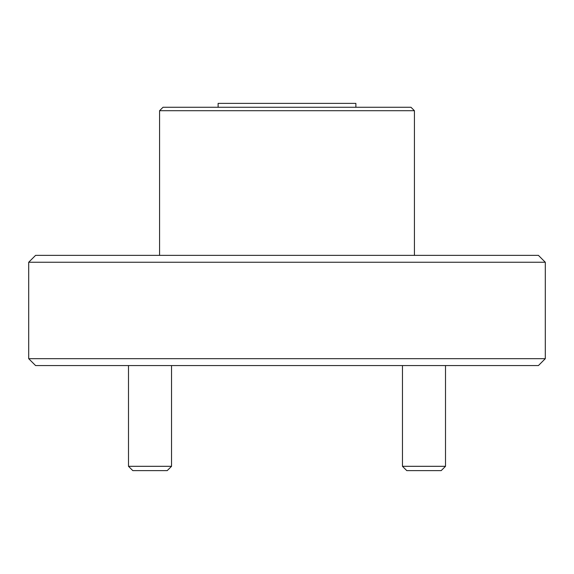 <?xml version="1.0" encoding="UTF-8"?>
<svg xmlns="http://www.w3.org/2000/svg" width="574" height="574" viewBox="0 0 574 574"><rect width="100%" height="100%" fill="white"/><g stroke="black" fill="none" stroke-linecap="round" stroke-linejoin="round"><path stroke-width="0.86" d="M171.54 466.31L167.235 470.615L132.795 470.615L128.49 466.31L171.54 466.31L171.54 365.573M128.497 466.31L128.49 365.573M445.51 466.31L441.205 470.615L406.765 470.615L402.46 466.31L445.51 466.31L445.51 365.573M402.46 466.31L402.46 365.573M218.12 107.273L218.12 103.385L355.88 103.385L355.88 107.273M159.572 110.717L163.016 107.273L410.984 107.273L414.428 110.717L159.572 110.717L159.572 255.365M414.428 110.717L414.428 255.365M28.7 262.253L35.588 255.365L538.412 255.365L545.3 262.253L28.7 262.253L28.7 358.685L545.3 358.685L545.3 262.253M545.3 358.685L538.412 365.573L35.588 365.573L28.7 358.685"/></g></svg>
